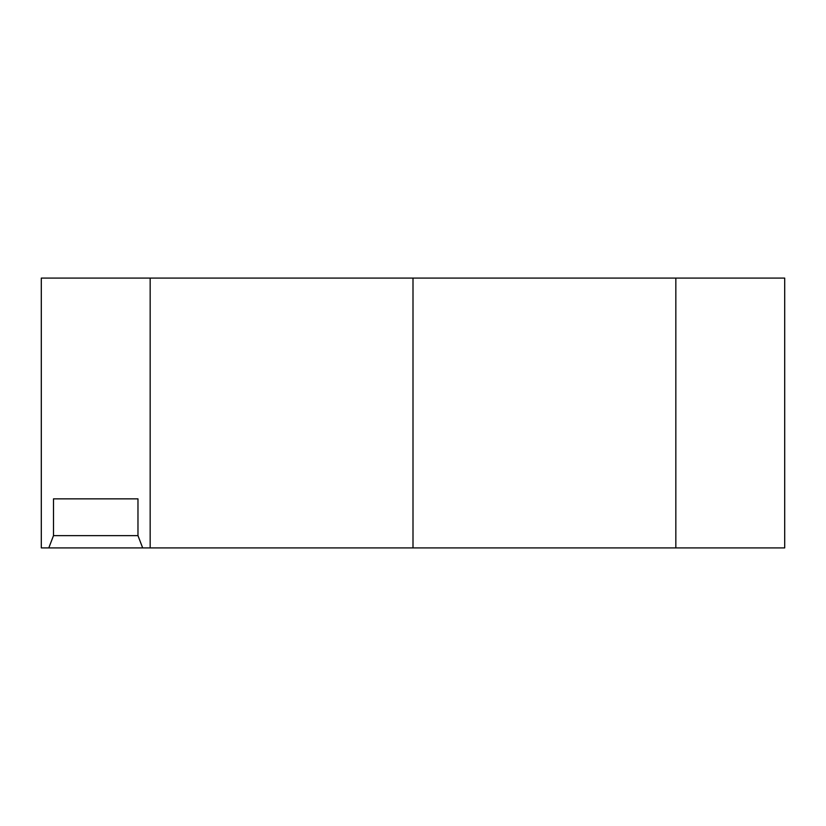<?xml version="1.0" encoding="UTF-8"?>
<svg xmlns="http://www.w3.org/2000/svg" width="826" height="826" viewBox="0 0 826 826"><rect width="100%" height="100%" fill="white"/><g stroke="black" fill="none" stroke-linecap="round" stroke-linejoin="round"><path stroke-width="1.24" d="M137.973 535.64L53.494 535.64L53.494 498.852L137.973 498.852L137.973 535.64L142.671 547.906L48.796 547.906L53.494 535.64M142.671 547.906L150.167 547.906L150.167 278.094L41.3 278.094L41.3 547.906L48.796 547.906M53.494 498.852L137.973 498.852M150.167 547.906L784.7 547.906L784.7 278.094L675.833 278.094L675.833 547.906M413 547.906L413 278.094L675.833 278.094M150.167 278.094L413 278.094"/></g></svg>
